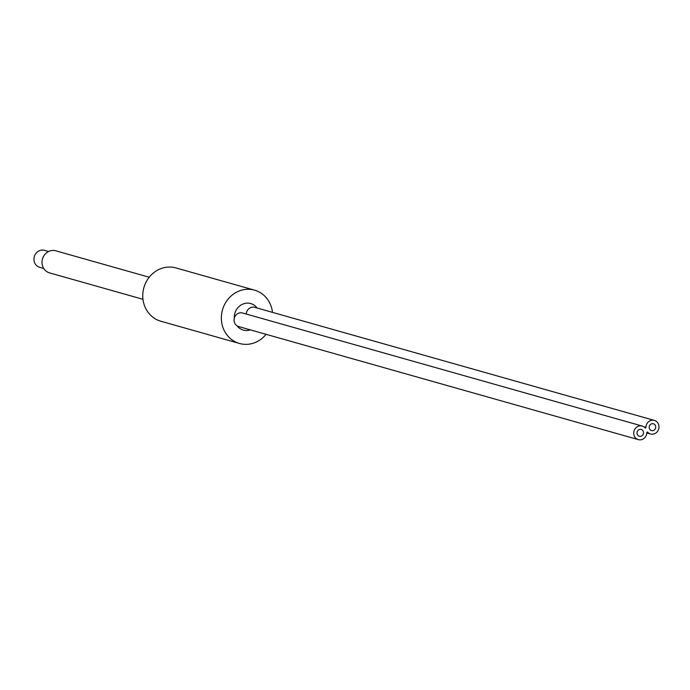 <?xml version="1.0" encoding="UTF-8"?>
<svg xmlns="http://www.w3.org/2000/svg" width="690" height="690" viewBox="0 0 690 690"><rect width="100%" height="100%" fill="white"/><g stroke="black" fill="none" stroke-linecap="round" stroke-linejoin="round"><path stroke-width="1.03" d="M272.481 312.372A27.703 25.478 -74.2 0 0 270.92 305.739A27.703 25.478 105.8 0 0 254.55 290.162A27.703 25.478 105.8 0 0 228.235 298.951A27.703 25.478 105.8 0 0 223.094 327.897A27.703 25.478 -74.2 0 0 239.464 343.473A27.703 25.478 -74.2 0 0 266.081 334.322M250.323 329.863A13.766 12.662 -74.2 0 1 243.26 330.062A13.766 12.662 -74.2 0 1 237.067 325.835M257.12 308.025A13.766 12.662 105.8 0 0 250.755 303.574A13.766 12.662 105.8 0 0 234.29 318.297M254.55 290.162L175.95 267.927A27.703 25.478 105.8 0 0 149.635 276.716A27.703 25.478 105.8 0 0 144.495 305.661A27.703 25.478 -74.2 0 0 160.865 321.238L239.464 343.473M649.411 428.611A3.528 3.243 -74.2 0 1 653.413 423.798A3.528 3.243 -74.2 0 1 654.845 429.473A3.528 3.243 -74.2 0 1 649.411 428.611A3.528 3.243 105.8 0 0 654.845 429.473A3.528 3.243 105.8 0 0 653.413 423.798A3.528 3.243 105.8 0 0 649.411 428.611M642.192 426.049L242.535 312.993A7.055 6.495 105.8 0 0 235.825 315.227A7.055 6.495 105.8 0 0 234.514 322.601A7.055 6.495 105.8 0 0 238.688 326.568L638.345 439.634A7.055 6.495 105.8 0 0 646.806 432.604A0.543 0.5 -74.2 0 1 647.677 432.207A7.055 6.495 105.8 0 0 650.532 433.993A7.055 6.495 105.8 0 0 658.7 428.964A7.055 6.495 105.8 0 0 654.379 420.408A7.055 6.495 105.8 0 0 645.918 427.429A0.543 0.5 -74.2 0 1 645.047 427.835A7.055 6.495 105.8 0 0 642.192 426.049A7.055 6.495 105.8 0 0 635.481 428.292A7.055 6.495 105.8 0 0 634.179 435.666A7.055 6.495 105.8 0 0 638.345 439.634M654.379 420.408L254.714 307.343A7.055 6.495 105.8 0 0 246.27 314.045M643.313 431.431A3.528 3.243 -74.2 0 1 639.311 436.235A3.528 3.243 -74.2 0 1 637.879 430.569A3.528 3.243 -74.2 0 1 643.313 431.431A3.528 3.243 105.8 0 0 637.879 430.569A3.528 3.243 105.8 0 0 639.311 436.235A3.528 3.243 105.8 0 0 643.313 431.431M149.213 277.233L55.761 250.798A11.471 10.548 105.8 0 0 44.867 254.438A11.471 10.548 105.8 0 0 42.737 266.418A11.471 10.548 -74.2 0 0 49.516 272.869L142.968 299.305M48.559 251.514L44.514 250.367A8.823 8.116 105.8 0 0 36.139 253.17A8.823 8.116 105.8 0 0 34.5 262.381A8.823 8.116 -74.2 0 0 39.718 267.341L43.755 268.488M645.918 427.429L643.943 426.877M647.677 432.207L647.194 432.069M646.789 432.932L650.532 433.993"/></g></svg>

